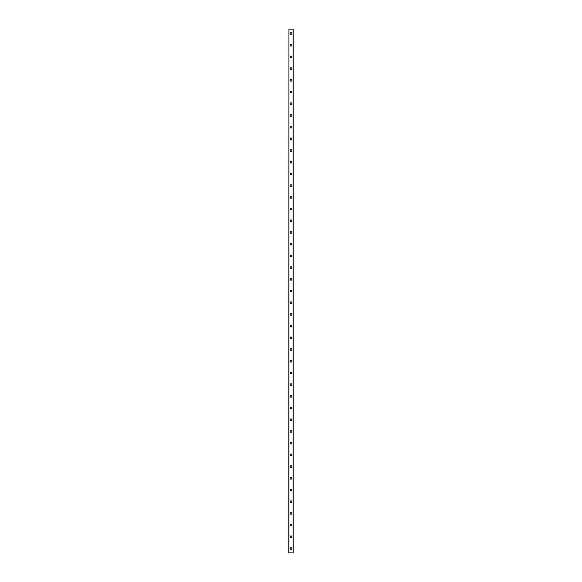 <?xml version="1.0" encoding="UTF-8"?>
<svg xmlns="http://www.w3.org/2000/svg" width="582" height="582" viewBox="0 0 582 582"><rect width="100%" height="100%" fill="white"/><g stroke="black" fill="none" stroke-linecap="round" stroke-linejoin="round"><path stroke-width="0.87" d="M290.12 548.513A0.88 0.88 0 0 1 291 547.633A0.88 0.88 0 0 1 291.88 548.513A0.88 0.88 0 0 1 291 549.386A0.88 0.88 0 0 1 290.12 548.513M290.12 536.808A0.88 0.88 0 0 1 291 535.927A0.88 0.88 0 0 1 291.88 536.808A0.88 0.88 0 0 1 291 537.681A0.88 0.88 0 0 1 290.12 536.808M290.12 525.102A0.88 0.88 0 0 1 291 524.222A0.88 0.88 0 0 1 291.88 525.102A0.88 0.88 0 0 1 291 525.975A0.88 0.88 0 0 1 290.12 525.102M290.12 513.397A0.88 0.88 0 0 1 291 512.516A0.88 0.88 0 0 1 291.88 513.397A0.88 0.88 0 0 1 291 514.277A0.88 0.88 0 0 1 290.12 513.397M290.12 501.691A0.88 0.88 0 0 1 291 500.811A0.88 0.88 0 0 1 291.88 501.691A0.88 0.88 0 0 1 291 502.572A0.88 0.88 0 0 1 290.12 501.691M290.12 489.986A0.88 0.88 0 0 1 291 489.106A0.88 0.88 0 0 1 291.88 489.986A0.88 0.88 0 0 1 291 490.866A0.88 0.88 0 0 1 290.12 489.986M290.12 478.28A0.88 0.88 0 0 1 291 477.4A0.88 0.88 0 0 1 291.88 478.28A0.88 0.88 0 0 1 291 479.161A0.88 0.88 0 0 1 290.12 478.28M290.12 466.575A0.88 0.88 0 0 1 291 465.695A0.88 0.88 0 0 1 291.88 466.575A0.88 0.88 0 0 1 291 467.455A0.88 0.88 0 0 1 290.12 466.575M290.12 454.869A0.88 0.88 0 0 1 291 453.989A0.88 0.88 0 0 1 291.88 454.869A0.88 0.88 0 0 1 291 455.75A0.88 0.88 0 0 1 290.12 454.869M290.12 443.164A0.88 0.88 0 0 1 291 442.291A0.88 0.88 0 0 1 291.88 443.164A0.88 0.88 0 0 1 291 444.044A0.88 0.88 0 0 1 290.12 443.164M290.12 431.458A0.88 0.88 0 0 1 291 430.585A0.88 0.88 0 0 1 291.88 431.458A0.88 0.88 0 0 1 291 432.339A0.88 0.88 0 0 1 290.12 431.458M290.12 419.753A0.88 0.88 0 0 1 291 418.88A0.88 0.88 0 0 1 291.88 419.753A0.88 0.88 0 0 1 291 420.633A0.88 0.88 0 0 1 290.12 419.753M290.12 408.047A0.88 0.88 0 0 1 291 407.174A0.88 0.88 0 0 1 291.88 408.047A0.88 0.88 0 0 1 291 408.928A0.88 0.88 0 0 1 290.12 408.047M290.12 396.342A0.88 0.88 0 0 1 291 395.469A0.88 0.88 0 0 1 291.88 396.342A0.88 0.88 0 0 1 291 397.222A0.88 0.88 0 0 1 290.12 396.342M290.12 384.644A0.88 0.88 0 0 1 291 383.764A0.88 0.88 0 0 1 291.88 384.644A0.88 0.88 0 0 1 291 385.517A0.88 0.88 0 0 1 290.12 384.644M290.12 372.938A0.88 0.88 0 0 1 291 372.058A0.88 0.88 0 0 1 291.88 372.938A0.88 0.88 0 0 1 291 373.811A0.88 0.88 0 0 1 290.12 372.938M290.12 361.233A0.88 0.88 0 0 1 291 360.353A0.88 0.88 0 0 1 291.88 361.233A0.88 0.88 0 0 1 291 362.106A0.88 0.88 0 0 1 290.12 361.233M290.12 349.527A0.88 0.88 0 0 1 291 348.647A0.88 0.88 0 0 1 291.88 349.527A0.88 0.88 0 0 1 291 350.4A0.88 0.88 0 0 1 290.12 349.527M290.12 337.822A0.88 0.88 0 0 1 291 336.942A0.88 0.88 0 0 1 291.88 337.822A0.88 0.88 0 0 1 291 338.695A0.88 0.88 0 0 1 290.12 337.822M290.12 326.116A0.88 0.88 0 0 1 291 325.236A0.88 0.88 0 0 1 291.88 326.116A0.88 0.88 0 0 1 291 326.989A0.88 0.88 0 0 1 290.12 326.116M290.12 314.411A0.88 0.88 0 0 1 291 313.531A0.88 0.88 0 0 1 291.88 314.411A0.88 0.88 0 0 1 291 315.291A0.88 0.88 0 0 1 290.12 314.411M290.12 302.705A0.88 0.88 0 0 1 291 301.825A0.88 0.88 0 0 1 291.88 302.705A0.88 0.88 0 0 1 291 303.586A0.88 0.88 0 0 1 290.12 302.705M290.12 291A0.88 0.88 0 0 1 291 290.12A0.88 0.88 0 0 1 291.88 291A0.88 0.88 0 0 1 291 291.88A0.88 0.88 0 0 1 290.12 291M290.12 279.295A0.88 0.88 0 0 1 291 278.414A0.88 0.88 0 0 1 291.88 279.295A0.88 0.88 0 0 1 291 280.175A0.88 0.88 0 0 1 290.12 279.295M290.12 267.589A0.88 0.88 0 0 1 291 266.709A0.88 0.88 0 0 1 291.88 267.589A0.88 0.88 0 0 1 291 268.469A0.88 0.88 0 0 1 290.12 267.589M290.12 255.884A0.88 0.88 0 0 1 291 255.011A0.88 0.88 0 0 1 291.88 255.884A0.88 0.88 0 0 1 291 256.764A0.88 0.88 0 0 1 290.12 255.884M290.12 244.178A0.88 0.88 0 0 1 291 243.305A0.88 0.88 0 0 1 291.88 244.178A0.88 0.88 0 0 1 291 245.058A0.88 0.88 0 0 1 290.12 244.178M290.12 232.473A0.88 0.88 0 0 1 291 231.6A0.88 0.88 0 0 1 291.88 232.473A0.88 0.88 0 0 1 291 233.353A0.88 0.88 0 0 1 290.12 232.473M290.12 220.767A0.88 0.88 0 0 1 291 219.894A0.88 0.88 0 0 1 291.88 220.767A0.88 0.88 0 0 1 291 221.647A0.88 0.88 0 0 1 290.12 220.767M290.12 209.062A0.88 0.88 0 0 1 291 208.189A0.88 0.88 0 0 1 291.88 209.062A0.88 0.88 0 0 1 291 209.942A0.88 0.88 0 0 1 290.12 209.062M290.12 197.356A0.88 0.88 0 0 1 291 196.483A0.88 0.88 0 0 1 291.88 197.356A0.88 0.88 0 0 1 291 198.236A0.88 0.88 0 0 1 290.12 197.356M290.12 185.658A0.88 0.88 0 0 1 291 184.778A0.88 0.88 0 0 1 291.88 185.658A0.88 0.88 0 0 1 291 186.531A0.88 0.88 0 0 1 290.12 185.658M290.12 173.953A0.88 0.88 0 0 1 291 173.072A0.88 0.88 0 0 1 291.88 173.953A0.88 0.88 0 0 1 291 174.826A0.88 0.88 0 0 1 290.12 173.953M290.12 162.247A0.88 0.88 0 0 1 291 161.367A0.88 0.88 0 0 1 291.88 162.247A0.88 0.88 0 0 1 291 163.12A0.88 0.88 0 0 1 290.12 162.247M290.12 150.542A0.88 0.88 0 0 1 291 149.661A0.88 0.88 0 0 1 291.88 150.542A0.88 0.88 0 0 1 291 151.415A0.88 0.88 0 0 1 290.12 150.542M290.12 138.836A0.88 0.88 0 0 1 291 137.956A0.88 0.88 0 0 1 291.88 138.836A0.88 0.88 0 0 1 291 139.709A0.88 0.88 0 0 1 290.12 138.836M290.12 127.131A0.88 0.88 0 0 1 291 126.25A0.88 0.88 0 0 1 291.88 127.131A0.88 0.88 0 0 1 291 128.011A0.88 0.88 0 0 1 290.12 127.131M290.12 115.425A0.88 0.88 0 0 1 291 114.545A0.88 0.88 0 0 1 291.88 115.425A0.88 0.88 0 0 1 291 116.305A0.88 0.88 0 0 1 290.12 115.425M290.12 103.72A0.88 0.88 0 0 1 291 102.839A0.88 0.88 0 0 1 291.88 103.72A0.88 0.88 0 0 1 291 104.6A0.88 0.88 0 0 1 290.12 103.72M290.12 92.014A0.88 0.88 0 0 1 291 91.134A0.88 0.88 0 0 1 291.88 92.014A0.88 0.88 0 0 1 291 92.894A0.88 0.88 0 0 1 290.12 92.014M290.12 80.309A0.88 0.88 0 0 1 291 79.428A0.88 0.88 0 0 1 291.88 80.309A0.88 0.88 0 0 1 291 81.189A0.88 0.88 0 0 1 290.12 80.309M290.12 68.603A0.88 0.88 0 0 1 291 67.723A0.88 0.88 0 0 1 291.88 68.603A0.88 0.88 0 0 1 291 69.484A0.88 0.88 0 0 1 290.12 68.603M290.12 56.898A0.88 0.88 0 0 1 291 56.025A0.88 0.88 0 0 1 291.88 56.898A0.88 0.88 0 0 1 291 57.778A0.88 0.88 0 0 1 290.12 56.898M290.12 45.192A0.88 0.88 0 0 1 291 44.319A0.88 0.88 0 0 1 291.88 45.192A0.88 0.88 0 0 1 291 46.073A0.88 0.88 0 0 1 290.12 45.192M290.12 33.487A0.88 0.88 0 0 1 291 32.614A0.88 0.88 0 0 1 291.88 33.487A0.88 0.88 0 0 1 291 34.367A0.88 0.88 0 0 1 290.12 33.487M288.956 29.1L288.803 552.9L293.197 552.9L293.197 29.1L288.956 29.1L288.956 552.9M293.044 29.1L293.044 552.9"/></g></svg>
